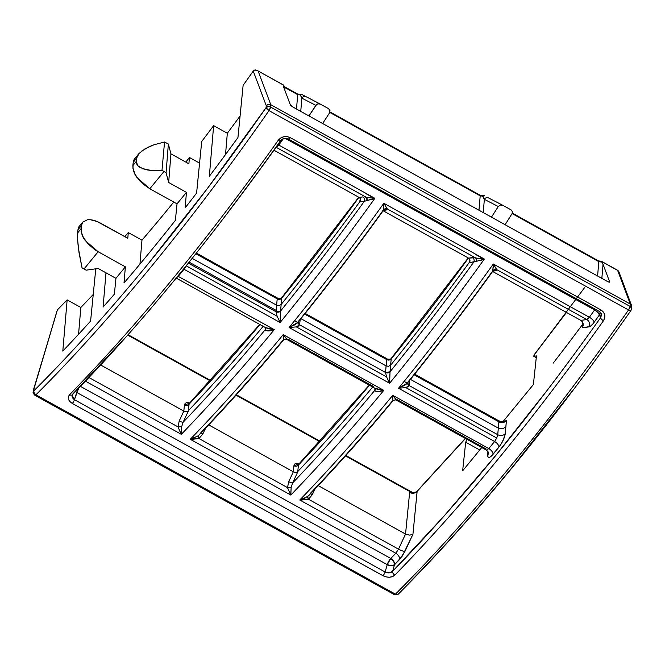 <?xml version="1.0" encoding="UTF-8"?>
<svg xmlns="http://www.w3.org/2000/svg" width="665" height="665" viewBox="0 0 665 665"><rect width="100%" height="100%" fill="white"/><g stroke="black" fill="none" stroke-linecap="round" stroke-linejoin="round"><path stroke-width="1" d="M475.442 254.396L483.796 259.034L475.442 254.396M365.95 193.681L374.312 198.311L365.95 193.681M56.849 311.436L33.948 388.917L57.423 309.832A877.135 248.602 -61 0 0 67.148 299.882L62.801 351.095A963.419 273.057 -61 0 0 90.598 321.07L95.718 269.425A877.135 248.602 -61 0 0 96.359 268.726A877.135 248.602 119 0 1 95.718 269.425L90.598 321.07A963.419 273.057 119 0 1 62.801 351.095L67.148 299.882A877.135 248.602 119 0 1 57.423 309.832L33.491 389.732M474.635 257.754L468.576 258.136L383.131 210.747L468.567 258.128L469.964 260.098L469.133 262.633A951.956 269.807 119 0 1 390.596 365.226L390.031 371.768A962.887 272.908 -61 0 0 473.829 261.993L469.133 262.633A951.956 269.807 119 0 1 390.596 365.226L391.211 358.95A3.267 2.652 5.6 0 1 386.706 359.59L304.645 314.079L386.706 359.59L385.517 372.466L299.591 324.811L298.444 326.091L296.341 326.889L386.631 376.964L385.517 372.466L299.591 324.811L300.173 319.632L299.591 324.811L296.341 326.889L289.067 327.513A968.273 274.429 -61 0 0 383.838 203.282L484.361 259.034A968.273 274.429 119 0 1 389.599 383.264L289.067 327.513L389.599 383.264A968.273 274.429 -61 0 0 484.361 259.034L383.838 203.282A968.273 274.429 119 0 1 289.067 327.513L298.02 322.284L298.627 321.087A962.887 272.908 119 0 0 382.425 211.304M498.575 420.671A5.436 1.538 119 0 1 498.908 421.81L498.318 428.127L410.438 379.391L498.318 428.127L498.908 421.81L414.137 374.802L498.908 421.81C501.102 423.181 503.613 422.799 506.422 420.671L505.45 420.895L506.422 420.671L505.259 433.63A5.436 4.347 4.7 0 1 497.744 434.702L409.083 385.525L407.936 386.814L405.833 387.612L496.747 438.027L497.744 434.702L409.083 385.525L409.665 380.355L409.083 385.525L405.833 387.612L398.559 388.235A968.273 274.429 -61 0 0 493.322 264.005L589.373 317.272L594.601 309.94L285.219 138.362L594.601 309.94A5.436 1.92 -144.6 0 1 599.439 314.894L592.748 324.096L590.104 326.482L582.274 327.812L583.089 325.808L583.139 323.697L582.274 327.812L582.814 322.616M373.788 198.769L364.337 201.279A962.887 272.908 119 0 1 280.539 311.054A962.887 272.908 -61 0 0 364.337 201.279L359.649 201.911A951.956 269.807 119 0 1 281.104 304.504L280.106 322.542L184.047 269.275L280.106 322.542A968.273 274.429 -61 0 0 374.869 198.311L278.826 145.053L283.29 138.794L278.826 145.053L374.869 198.311A968.273 274.429 119 0 1 280.106 322.542L277.139 316.241L186.233 265.825L277.139 316.241L276.033 311.744L188.345 263.116M619.057 272.243L617.627 270.389L630.287 304.063L630.071 306.407L270.572 107.04L270.788 104.704L630.287 304.063L631.692 305.867L618.949 271.91A3.267 3.042 159.4 0 0 617.627 270.389A3.267 0.923 -61 0 0 617.477 270.206A3.267 0.923 119 0 1 617.627 270.389L601.285 261.254L603.039 264.254L601.842 278.361L603.039 264.254L609.639 281.81A3.267 0.732 -147.1 0 1 609.647 282.068A3.267 0.732 -147.1 0 1 607.32 281.403L505.126 224.728L512.457 212.966L512.449 211.744L511.036 209.857L502.823 205.31L500.363 205.036L498.301 206.541L484.353 199.334L498.301 206.541L491.443 217.139L505.126 224.728L512.457 212.966L512.449 211.744L511.036 209.857L502.823 205.31L500.363 205.036L498.301 206.541L491.443 217.139L322.641 123.524L329.499 112.934L329.965 110.54L328.543 108.661L320.339 104.106L317.878 103.84L315.817 105.344L301.868 98.137L315.817 105.344L308.959 115.934L322.641 123.524L329.499 112.934L329.965 110.54L328.543 108.661L320.339 104.106L317.878 103.84L316.706 104.405L308.959 115.934L293.448 107.339A3.267 0.732 -147.1 0 1 290.289 104.713L283.689 87.157L283.49 85.311L283.689 87.157L290.289 104.713L293.448 107.339L607.32 281.403L609.132 282.151L609.639 281.81L603.039 264.254L601.592 261.719L598.808 261.628A3.267 0.923 -61 0 0 598.625 260.946A3.267 0.923 119 0 1 598.808 261.628L597.594 276.008L598.808 261.628L512.258 213.623L598.808 261.628L600.179 261.993L601.418 261.403L617.627 270.389L630.287 304.063L270.788 104.704L258.128 71.022L283.057 84.779M479.997 195.153A3.267 0.923 119 0 1 480.196 195.843L478.975 210.223L480.196 195.843L329.774 112.427L480.196 195.843L482.541 196.092L484.353 199.334L483.231 212.584L484.353 199.334A3.267 3.134 -62.7 0 1 488.576 197.946A3.267 3.134 117.3 0 0 484.353 199.334L482.474 195.568L482.541 196.092L484.669 195.859A3.267 2.228 118.4 0 0 484.644 195.851A3.267 2.228 118.4 0 0 482.541 196.092L480.196 195.843A3.267 0.923 -61 0 0 480.005 195.161L329.94 111.936M72.419 394.719A3.267 2.178 -135.7 0 1 69.584 394.719C137.746 324.803 207.281 240.015 278.211 140.34L280.572 138.087L283.689 136.774L287.089 136.616L290.264 137.655L600.952 309.948L603.396 312.018L604.718 314.803L604.743 317.853L603.479 320.721C532.582 420.413 463.039 505.201 394.852 575.1L392.558 576.58L389.507 577.22L386.149 576.921L382.982 575.715L72.302 403.422L69.842 401.51L68.478 399.191L68.387 396.814L69.584 394.719A3.267 2.178 44.3 0 0 72.419 394.719A3.267 2.178 -135.7 0 0 72.834 393.946L123.781 339.233M228.278 211.827C245.086 189.783 262.584 165.976 280.771 140.406A3.267 1.147 -144.6 0 1 280.688 140.781A3.267 1.147 -144.6 0 1 278.211 140.34C207.281 240.015 137.746 324.803 69.584 394.719C67.231 397.786 68.138 400.687 72.302 403.422A3.267 0.923 -61 0 0 74.447 399.698L385.126 571.991L387.238 564.635L76.691 392.416L74.447 399.698L73.108 398.692L71.961 396.091M584.444 287.829L533.953 355.276L533.837 356.34L536.447 355.925L533.388 384.545L503.081 421.544M481.759 447.528L462.64 470.812L465.691 442.192L467.063 439.374M417.113 491.152C415.035 493.023 412.616 493.156 409.848 491.56L409.632 492.433L409.848 491.56L345.501 455.874L409.848 491.56A5.436 4.622 -156.9 0 0 417.113 491.152L465.483 438.501L417.13 491.369L412.94 534.278L402.392 555.948L394.486 564.793L392.633 571.293L443.597 516.589L495.583 455.675L548.085 389.175C564.893 367.13 582.39 343.323 600.57 317.754L599.439 314.894L594.186 322.259A5.436 1.97 35.6 0 0 589.373 317.272L594.601 309.94L597.893 312.425L599.439 314.894A5.436 5.054 158.6 0 0 600.271 312.176L599.439 314.894L600.57 317.754C529.905 417.113 460.587 501.626 392.633 571.293L389.757 572.781L385.126 571.991L387.238 564.635L76.691 392.416A5.436 1.538 119 0 1 78.628 388.318L74.447 399.698L72.094 395.226L72.443 394.694C140.506 324.886 209.924 240.248 280.697 140.772C282.11 138.495 284.711 137.929 288.494 139.068A3.267 0.923 119 0 1 288.352 138.877A3.267 0.923 -61 0 0 288.51 139.068A3.267 0.923 -61 0 0 290.264 137.655C285.526 135.602 281.503 136.5 278.211 140.34A3.267 1.147 35.4 0 0 280.688 140.781M414.669 374.137L498.592 420.679A5.436 1.538 -61 0 1 498.908 421.81C501.851 423.123 504.361 422.74 506.422 420.671L505.043 435.026L502.233 442.125L498.9 447.188L490.845 456.556L489.058 457.478L487.952 456.963L487.919 451.469L487.678 455.068A5.436 4.389 -176.1 0 0 488.534 453.006A5.436 4.389 3.9 0 1 487.678 455.068C487.744 458.501 489.531 458.252 493.039 454.328A5.436 2.851 39.5 0 0 488.783 448.601L494.61 441.502L398.559 388.235L494.61 441.502L496.747 438.027L405.833 387.612L398.559 388.235L407.512 383.007C435.916 347.978 464.328 310.746 492.748 271.295L493.305 265.052M404.129 381.386L407.362 383.181L404.129 381.386M294.637 320.663L297.87 322.459L294.637 320.663M189.118 262.151L276.083 310.38L189.118 262.151M283.24 339.84A962.887 272.908 119 0 1 201.179 432.308L199.392 434.719C226.923 405.983 254.894 374.478 283.307 340.231C282.858 339.64 287.446 338.718 287.014 339.532L283.24 334.611L383.772 390.363A968.273 274.429 119 0 1 290.805 495.043L190.273 439.291A968.273 274.429 -61 0 0 283.24 334.611A968.273 274.429 119 0 1 190.273 439.291L290.805 495.043A968.273 274.429 -61 0 0 383.772 390.363L283.24 334.611L287.205 339.615M189.799 402.89L186.865 402.566L185.153 403.347L184.421 404.985L183.823 411.095L179.226 420.945A3.267 0.657 -154.9 0 0 183.091 422.275L188.652 410.405A951.956 269.807 119 0 0 263.182 326.316A951.956 269.807 119 0 1 188.652 410.405L183.091 422.275A962.887 272.908 -61 0 0 265.31 329.616L265.46 327.579L265.31 329.616A962.887 272.908 119 0 1 183.091 422.275L181.67 426.689L181.321 433.447M189.192 403.53L188.27 411.037L188.927 404.345A941.033 266.707 -61 0 0 259.99 324.545A941.033 266.707 -61 0 1 188.927 404.345A3.267 2.652 5.6 0 1 184.421 404.985L190.19 403.023M392.732 400.563A962.887 272.908 119 0 1 310.671 493.023L308.884 495.442C336.415 466.697 364.387 435.201 392.799 400.945C392.35 400.355 396.939 399.432 396.506 400.247L392.732 395.334L488.783 448.601L392.732 395.334A968.273 274.429 119 0 1 299.765 500.014A968.273 274.429 -61 0 0 392.732 395.334L396.697 400.338M299.283 463.613L296.357 463.289L294.645 464.07L293.913 465.7L293.315 471.809L288.718 481.66A3.267 0.657 -154.9 0 0 292.583 482.998L298.136 471.128A951.956 269.807 119 0 0 372.674 387.03A951.956 269.807 119 0 1 298.136 471.128L292.583 482.998A962.887 272.908 -61 0 0 374.802 390.338L374.952 388.294L383.772 390.363C378.892 392.084 375.908 392.092 374.802 390.372L374.802 390.338A962.887 272.908 119 0 1 292.583 482.998L291.162 487.412L290.805 494.17M298.66 464.286L298.419 465.068A941.033 266.707 -61 0 0 369.482 385.259A941.033 266.707 -61 0 1 298.419 465.068L297.762 471.759L298.419 465.068A3.267 2.652 5.6 0 1 293.913 465.7A3.267 2.652 -174.4 0 0 298.419 465.068L298.685 464.253M365.143 197.04L366.315 197.306A3.267 2.203 -75.5 0 1 367.113 200.581L366.315 197.306L276.308 147.389A5.436 5.112 80.9 0 0 276.066 147.264A5.436 5.112 -99.1 0 1 276.308 147.389L278.826 145.053A5.436 1.97 35.6 0 0 277.962 144.613A5.436 1.97 -144.4 0 1 278.826 145.053L276.308 147.389L366.315 197.306L374.869 198.311L364.337 201.279L359.649 201.911L360.305 198.785L359.649 201.911A951.956 269.807 119 0 1 281.104 304.504L281.727 298.178A941.033 266.707 -61 0 0 358.942 197.33A941.033 266.707 -61 0 1 281.727 298.178L280.48 311.918M491.917 272.027A962.887 272.908 119 0 1 408.119 381.801L408.119 381.835M391.219 358.892A941.033 266.707 -61 0 0 468.434 258.053A941.033 266.707 -61 0 1 391.219 358.892C389.973 360.122 388.468 360.339 386.706 359.557L387.52 359.075C389.707 359.374 390.97 359.133 391.294 358.344L391.219 358.892A3.267 2.668 -174.9 0 1 386.706 359.557L387.52 359.075L305.177 313.415M135.136 158.253L133.216 162.376L132.934 168.311L135.161 174.513L139.841 180.913L142.892 183.881L149.808 188.769L177.023 203.864L175.394 220.339A963.419 273.057 119 0 1 124.006 282.999L125.377 266.84L115.943 278.336L98.146 268.469L115.943 278.336L114.372 294.196A963.419 273.057 119 0 1 103.083 307.089L105.993 272.825L103.083 307.089A963.419 273.057 -61 0 0 114.372 294.196L115.943 278.336L125.377 266.84L124.006 282.999A963.419 273.057 -61 0 0 175.394 220.339L177.023 203.864L186.458 192.36L185.136 207.912A963.419 273.057 -61 0 0 196.599 193.066L201.719 141.462A877.135 248.602 -61 0 0 213.64 125.643L209.342 176.283A963.419 273.057 -61 0 0 237.945 137.547L243.124 85.32A877.135 248.602 -61 0 0 253.24 71.064L266.249 105.669L266.067 107.68L207.38 188.511L148.628 263.257C129.093 287.072 109.725 309.657 90.523 330.995C71.321 352.342 52.402 372.317 33.765 390.929L33.948 388.917L33.765 390.929A3.267 2.228 45 0 0 35.943 394.794L395.434 594.161A985.181 279.225 -61 0 0 628.516 309.965L269.017 110.606A985.181 279.225 119 0 1 35.943 394.794A985.181 279.225 -61 0 0 269.017 110.606L270.572 107.04L270.788 104.704L268.328 104.355L267.147 104.829L266.249 105.669L266.067 107.68A3.267 2.635 5.3 0 1 270.572 107.04L268.12 106.6L266.067 107.68L269.017 110.606A3.267 1.081 -145 0 1 266.067 107.68A981.914 278.303 119 0 1 33.765 390.929L33.316 392.899M185.826 162.102A877.135 248.602 -61 0 0 189.417 157.48L188.885 163.798L189.417 157.48A877.135 248.602 119 0 1 185.826 162.102M283.415 86.084L283.465 85.07L256.906 70.274L254.429 70.124L255.618 69.958L258.128 71.022L270.788 104.704L268.328 104.355L266.249 105.669L253.24 71.064L254.429 70.124L253.24 71.064A877.135 248.602 119 0 1 243.124 85.32L237.945 137.547A963.419 273.057 119 0 1 209.342 176.283L213.64 125.643L227.33 133.233A877.135 248.602 119 0 0 240.082 116.001A877.135 248.602 119 0 1 227.33 133.233L213.64 125.643A877.135 248.602 119 0 1 201.719 141.462L196.599 193.066A963.419 273.057 119 0 1 185.136 207.912L186.458 192.36L168.669 182.493L170.938 153.848L188.885 163.798L170.938 153.848L168.361 144.047L164.546 142.002L153.981 144.779L149.243 146.657L141.628 151.088M173.764 202.052A877.135 248.602 119 0 1 141.969 240.165L139.941 264.096L141.969 240.165L128.279 232.575A877.135 248.602 119 0 1 124.804 236.615A877.135 248.602 -61 0 0 128.279 232.575L127.796 238.278L128.279 232.575L141.969 240.165A877.135 248.602 119 0 0 173.764 202.052M80.839 307.471L67.148 299.882L80.839 307.471L78.561 334.262L80.839 307.471A877.135 248.602 119 0 0 93.241 294.47A877.135 248.602 119 0 1 80.839 307.471M199.575 163.108L189.417 157.48L199.575 163.108M572.349 390.912L513.604 465.65C494.062 489.473 474.694 512.058 455.492 533.396C436.29 554.743 417.371 574.718 398.734 593.33M274.279 329.641A968.273 274.429 119 0 1 181.312 434.32L85.477 381.178L181.312 434.32A968.273 274.429 -61 0 0 274.279 329.641L178.228 276.374L274.279 329.641C269.408 331.37 266.416 331.37 265.31 329.649L265.825 328.352A3.267 2.635 4.1 0 1 265.31 329.616L265.31 329.616A3.267 2.635 -175.9 0 0 265.825 328.352L265.618 327.637L274.279 329.641L268.219 328.726L265.443 327.546M184.047 269.275L178.228 276.374A5.436 2.851 39.5 0 0 177.779 276.141A5.436 2.851 -140.5 0 1 178.228 276.374L176.283 277.97L184.047 269.275A5.436 2.801 39.2 0 0 183.573 269.026A5.436 2.801 -140.8 0 1 184.047 269.275L186.233 265.825L184.047 269.275M601.218 313.622L601.484 315.193L600.57 317.754A3.267 1.147 35.4 0 0 603.479 320.721C532.582 420.413 463.039 505.201 394.852 575.1A3.267 2.178 44.4 0 1 392.633 571.293C390.588 573.122 388.086 573.355 385.126 571.991A3.267 0.923 119 0 1 382.982 575.715A3.267 0.923 -61 0 0 385.126 571.991L74.447 399.698A3.267 0.923 119 0 1 72.302 403.422L382.982 575.715C387.712 577.91 391.668 577.702 394.852 575.1A3.267 2.178 -135.6 0 1 392.633 571.293L394.486 564.793L391.253 565.716L387.238 564.635A5.436 3.2 -164 0 0 394.486 564.793L393.747 561.351L390.779 558.45A5.436 1.538 -61 0 0 387.238 564.635L390.779 558.45L80.498 386.382L390.779 558.45L395.816 553.272L299.765 500.014L395.816 553.272A5.436 3.583 -136 0 1 399.549 559.581L394.486 564.793A5.436 3.624 44.3 0 0 390.779 558.45L395.816 553.272L398.493 549.165L308.485 499.257L312.276 494.727L315.102 488.9L312.276 494.727A3.267 0.665 25.9 0 1 310.663 493.58A3.267 0.665 -154.1 0 0 312.276 494.727L308.485 499.257L300.954 500.113M483.272 259.491L473.829 261.993A962.887 272.908 119 0 1 390.031 371.768A3.267 2.61 4.9 0 1 385.525 372.408L386.091 365.891L300.946 318.676L386.082 365.891L386.706 359.59A3.267 2.652 -174.4 0 0 391.211 358.95L390.596 365.226L388.543 366.315L386.091 365.891L388.543 366.315L390.596 365.226L389.973 372.633M287.903 339.059L373.83 386.714M397.396 399.781L486.057 448.95M497.744 434.702A5.436 4.347 -175.3 0 0 505.259 433.63C504.594 437.961 502.474 442.483 498.9 447.188A5.436 2.801 39.2 0 0 494.61 441.502L496.747 438.027L497.744 434.702L498.318 428.127L502.399 428.867L505.824 427.063L502.399 428.867L498.318 428.127L497.886 433.048M280.106 322.542L277.139 316.241L276.033 311.744L277.214 298.868L195.851 253.747L277.214 298.868L276.598 305.168L192.168 258.353L276.598 305.168L276.033 311.744L189.001 263.481M227.33 133.233L225.518 154.563L227.33 133.233M78.753 226.948L82.693 222.143L81.313 225.668L77.955 229.766L81.313 225.668L80.997 228.826L77.614 232.958L77.955 229.766L77.547 239.192L78.345 247.887L82.036 267.82L79.044 252.8L77.547 239.192L77.614 232.958L80.997 228.826C81.271 233.681 82.784 237.679 85.519 240.805L98.162 251.744L84.014 269.001L82.036 267.82L86.134 270.173L98.146 268.469L86.134 270.173L84.014 269.001L98.162 251.744L125.377 266.84L98.162 251.744L94.605 249.516L88.154 243.93L83.416 237.605L81.113 231.495L81.313 225.668L83.15 221.644M87.464 219.766L90.357 219.733L97.065 221.487L127.796 238.278L100.623 223.207C95.885 220.564 91.496 219.417 87.464 219.766L82.693 222.143M166.084 172.692L163.964 171.512L149.808 188.769L177.023 203.864L186.458 192.36L168.669 182.493L166.084 172.692L168.361 144.047L164.546 142.002L161.986 170.34L164.546 142.002L153.981 144.779L145.078 148.785L139.01 153.49L137.306 155.918L136.574 158.287L133.216 162.376L132.859 165.593L136.25 161.462L136.574 158.287L136.516 163.706L137.788 165.735L140.024 167.489L147.031 169.908L151.578 170.498L161.986 170.34L166.084 172.692L168.669 182.493L170.938 153.848L168.361 144.047L166.084 172.692M77.955 229.766L78.869 226.823L77.955 229.766M479.739 449.989L465.691 442.192L479.739 449.989M462.64 470.812L465.691 442.192M533.995 355.068L534.502 354.37L533.837 356.34L536.256 357.687L533.837 356.34L536.447 355.925L533.388 384.545M492.624 271.47L580.794 320.364L492.624 271.47M273.963 150.207L359.075 197.405L273.963 150.207M359.083 197.414L362.982 196.89L359.083 197.414L360.006 198.237L359.083 197.414M492.275 271.27L496.032 270.672A3.267 3.067 80.9 0 0 494.12 270.339A3.267 3.067 -99.1 0 1 496.032 270.672L492.275 271.27M495.558 267.92L496.788 269.657L586.788 319.566L580.803 320.372L586.788 319.566A5.436 5.087 -97.7 0 1 589.057 326.881L582.274 327.812M382.782 210.556L386.54 209.957L382.782 210.556M386.066 207.206L387.296 208.935L475.808 258.02L483.164 259.026M290.289 494.195L287.504 487.62L291.162 487.412L292.583 482.998A3.267 0.657 25.1 0 1 288.718 481.66L287.504 487.62L288.718 481.66L293.323 471.818L208.719 424.893L293.323 471.818L295.792 472.474L297.762 471.759M187.829 411.452L185.942 411.735L183.831 411.095L100.689 364.985L183.823 411.095L184.421 404.985A3.267 2.652 -174.4 0 0 188.927 404.345L189.168 403.564M127.713 335.102L210.29 380.895L127.713 335.102M236.009 395.16L319.782 441.618L236.009 395.16M417.13 491.369A5.436 4.422 5.6 0 1 409.632 492.433A5.436 4.422 -174.4 0 0 417.13 491.369L412.94 534.278L409.707 535.159L405.542 534.045L409.632 492.433L405.542 534.045L318.211 485.616L405.542 534.045L398.493 549.165L405.55 534.053L409.707 535.159L412.94 534.278L404.935 551.385A5.436 1.089 25.1 0 1 398.493 549.165A5.436 1.089 -154.9 0 0 404.935 551.385L399.549 559.581A5.436 3.583 44 0 0 395.816 553.272L398.493 549.165L308.485 499.257A3.267 1.031 55.3 0 1 307.637 496.547L309.333 494.935M180.797 433.48L178.012 426.897L181.67 426.689L183.091 422.275A3.267 0.657 25.1 0 1 179.226 420.945L178.012 426.897L89.102 377.595M191.345 439.008L198.145 435.833L198.993 438.534L287.504 487.62L291.162 487.412L290.805 495.043L287.504 487.62L198.993 438.534L202.783 434.012L205.618 428.185L202.783 434.012L198.993 438.534L191.47 439.39M296.49 109.027L297.712 94.646L284.936 87.564L284.736 89.933L284.936 87.564A3.267 0.923 -61 0 0 284.736 86.874A3.267 0.923 119 0 1 284.753 86.882A3.267 0.923 119 0 1 284.936 87.564L297.712 94.646L300.048 94.895L301.129 96.508L301.868 98.137L300.746 111.379L301.868 98.137A3.267 3.134 -62.7 0 1 306.091 96.749A3.267 3.134 117.3 0 0 301.868 98.137L299.99 94.372L300.048 94.895L302.184 94.663A3.267 2.228 118.4 0 0 302.159 94.654A3.267 2.228 118.4 0 0 300.048 94.895L297.712 94.646A3.267 0.923 -61 0 0 297.521 93.965A3.267 0.923 119 0 1 297.712 94.646L296.49 109.027M133.998 159.766L133.216 162.376L136.574 158.287L139.01 153.49L134.662 158.769M163.964 171.512L161.986 170.34L151.578 170.498L143.141 168.893L137.788 165.735L136.25 161.462L132.859 165.593C133.058 170.539 134.521 174.596 137.231 177.755L149.808 188.769L163.964 171.512M283.938 86.616L284.936 87.564L283.49 85.311L283.938 86.616M280.281 316.324L280.106 322.492M366.315 197.306L373.672 198.303M274.221 329.665L268.286 330.937M265.468 330.214L265.31 329.649A3.267 2.627 3.3 0 0 265.834 328.319M188.27 411.037L186.3 411.751L183.831 411.095L179.226 420.945L178.012 426.897L181.312 434.32L181.67 426.689L178.012 426.897L88.96 377.512M580.828 320.38L582.349 321.769L583.139 323.697M589.057 326.881A5.436 5.087 82.3 0 0 586.788 319.566L589.373 317.272A5.436 1.97 -144.4 0 1 594.186 322.259C592.133 325.077 590.42 326.615 589.057 326.881M494.145 270.339L492.723 271.328L493.322 264.005L496.788 269.657L586.788 319.566L589.373 317.272L493.322 264.005A968.273 274.429 119 0 1 398.559 388.235M398.618 388.21L404.694 385.318M300.838 499.731L304.67 498.293L308.884 495.442M392.707 399.939L392.732 395.384M488.534 452.94L488.534 453.031C488.866 452.724 488.168 451.751 486.423 450.114L488.783 448.601L494.61 441.502A5.436 2.801 -140.8 0 1 498.9 447.188L493.039 454.328A5.436 2.851 -140.5 0 0 488.783 448.601L486.423 450.114L396.506 400.247M384.653 209.616L383.256 210.581L383.589 209.716A3.267 3.117 157.5 0 1 387.296 208.935L475.808 258.02A3.267 2.203 -75.5 0 1 476.606 261.295L469.133 262.633L469.964 260.098L468.576 258.136L472.466 257.604A3.267 3.051 -97.7 0 1 473.829 261.993A3.267 3.051 82.3 0 0 472.466 257.604L484.361 259.034L476.606 261.295L475.808 258.02M389.765 377.047L389.599 383.215M289.125 327.496L295.202 324.603M298.02 322.284C326.432 287.263 354.836 250.023 383.256 210.581L383.813 204.33M389.599 383.264L386.631 376.964L385.517 372.466L390.031 371.801A3.267 2.602 4.1 0 1 385.517 372.466L385.525 372.408A3.267 2.61 -175.1 0 0 390.031 371.768L389.599 383.264L386.631 376.964L296.341 326.889L289.067 327.513M283.215 339.216L283.24 334.661M199.392 434.719L198.145 435.833A3.267 1.031 55.3 0 0 198.993 438.534L190.273 439.291L198.145 435.833L199.841 434.22M374.96 390.937L375.102 388.352L377.712 389.449L383.772 390.363M383.713 390.38L377.778 391.66M505.45 420.895L504.926 421.086L505.45 420.895M277.953 298.319L278.028 298.361C280.223 298.651 281.478 298.41 281.802 297.621L281.727 298.178C280.48 299.4 278.976 299.624 277.214 298.834L277.953 298.319M278.028 298.361L277.214 298.868A3.267 2.652 -174.4 0 0 281.719 298.228A3.267 2.652 5.6 0 1 277.214 298.868L277.214 298.834A3.267 2.668 -174.9 0 0 281.727 298.178M287.322 138.436L288.352 138.877M75.478 391.569A5.436 3.225 -162.9 0 0 76.691 392.416L75.153 391.261M582.631 324.354A880.393 249.525 119 0 1 553.13 363.198M533.97 355.16L566.472 312.425M631.7 306.997L631.692 305.867L631.7 306.997L631.692 305.867L630.287 304.063L630.071 306.407L270.572 107.04A3.267 0.923 119 0 1 269.017 110.606L628.516 309.965A3.267 0.923 -61 0 0 630.071 306.407A3.267 2.635 5.3 0 1 631.551 308.859A3.267 2.635 5.3 0 1 631.035 310.081L630.387 310.63L628.516 309.965A985.181 279.225 119 0 1 395.434 594.161L35.943 394.794L34.173 393.032L33.765 390.929A3.267 2.635 5.3 0 0 33.25 392.151L33.45 389.981M34.73 394.603A3.267 2.635 5.3 0 1 33.25 392.151C32.776 392.466 33.333 393.514 34.921 395.301A3.267 0.923 -61 0 0 35.943 394.794A3.267 0.923 119 0 1 34.921 395.301A3.267 0.923 119 0 1 34.73 394.603M631.484 308.111L631.509 309.142L631.484 308.111L630.071 306.407L628.516 309.965A3.267 1.081 -145 0 0 630.969 310.447L631.75 306.69M345.85 455.492L411.519 491.909L409.848 491.56L411.527 491.917M398.31 594.111L397.537 594.543L395.434 594.161A3.267 0.923 119 0 1 394.412 594.668A3.267 0.923 -61 0 0 395.434 594.161A3.267 2.228 45 0 0 398.277 594.144C474.178 518.135 551.742 423.572 630.977 310.43M34.921 395.301L394.412 594.668A3.267 0.923 119 0 1 394.229 593.97M256.906 70.274L283.248 84.854M599.182 311.361L601.193 313.572L600.57 317.754A3.267 1.147 -144.6 0 0 603.479 320.721C605.948 316.415 605.108 312.824 600.952 309.948L290.264 137.655A3.267 0.923 119 0 1 288.494 139.068L599.182 311.361A3.267 0.923 -61 0 0 600.952 309.948A3.267 0.923 119 0 1 599.19 311.361A3.267 0.923 119 0 1 599.04 311.178M488.667 197.995A3.267 3.134 117.3 0 0 488.584 197.954A3.267 3.134 -62.7 0 1 488.667 197.995L502.823 205.31M306.183 96.799A3.267 3.134 117.3 0 0 306.1 96.758A3.267 3.134 -62.7 0 1 306.183 96.799L302.184 94.663M283.506 85.203L284.753 86.882L297.521 93.965L302.159 94.654L320.339 104.106M583.188 325.135L583.089 325.808M417.03 491.244L465.309 438.41M276.033 311.744L280.539 311.087A3.267 2.602 4.1 0 1 276.033 311.744M276.033 311.694A3.267 2.61 -175.1 0 0 280.539 311.054A3.267 2.61 4.9 0 1 276.033 311.694M276.598 305.168L279.051 305.601L281.104 304.504L279.051 305.601L276.598 305.168M283.398 339.682L283.24 334.611M298.12 322.251L299.591 324.811A3.267 2.635 7.3 0 1 298.12 322.292A3.267 2.627 -173.6 0 0 299.599 324.761A3.267 2.627 6.4 0 1 298.12 322.292L298.161 322.084M407.628 382.865L409.083 385.525A3.267 2.635 7.3 0 1 407.603 383.015A3.267 2.627 -173.6 0 0 409.091 385.476A3.267 2.627 6.4 0 1 407.612 383.007M392.89 400.397L392.732 395.334M375.326 389.042A3.267 2.627 3.3 0 1 374.802 390.372L374.802 390.338A3.267 2.635 -175.9 0 0 375.318 389.075A3.267 2.635 4.1 0 1 374.802 390.338L374.952 388.294M364.337 201.279A3.267 3.051 82.3 0 0 362.982 196.89A3.267 3.051 -97.7 0 1 364.337 201.279M359.981 201.678L360.472 199.375L360.006 198.237L360.53 199.999L359.981 201.678M360.53 199.999L360.455 200.614M384.628 209.616A3.267 3.067 -99.1 0 1 386.54 209.957A3.267 3.067 80.9 0 0 384.628 209.616M387.296 208.935L383.589 209.716L383.838 203.282L387.296 208.935L386.54 209.957M496.788 269.657L493.081 270.439A3.267 3.117 157.5 0 1 496.788 269.657L496.032 270.672M470.014 260.713L469.947 261.337M297.322 472.167L295.435 472.449L293.315 471.809L293.913 465.7L299.674 463.738M307.637 496.547L308.485 499.257L299.765 500.014L307.637 496.547M201.171 432.857A3.267 0.665 -154.1 0 0 202.783 434.012A3.267 0.665 25.9 0 1 201.171 432.857M280.381 313.838L280.256 316.939M372.841 199.143L370.846 199.824L372.841 199.143M270.115 330.738L265.634 330.397L270.115 330.738M181.387 430.829L181.329 432.649L181.387 430.829M406.664 383.871L404.154 385.65M493.231 267.687L493.28 265.934L493.231 267.687M301.769 499.44L303.772 498.692L301.769 499.44M392.816 400.92L392.699 399.615M389.873 374.561L389.748 377.662M482.333 259.857L480.338 260.539L482.333 259.857M297.172 323.148L294.67 324.936M383.738 206.973L383.788 205.211L383.738 206.973M283.332 340.206L283.215 338.901M192.276 438.725L194.28 437.977L192.276 438.725M379.607 391.461L375.118 391.12L379.607 391.461M290.879 491.543L290.821 493.372L290.879 491.543M391.269 358.369L468.218 257.937M175.934 277.928L265.85 327.795M375.343 388.51L287.014 339.532M498.592 420.679C501.285 421.826 503.405 421.951 504.968 421.07M358.726 197.214L281.802 297.621M196.383 253.074L278.028 298.352M189.126 403.622L259.724 324.395M298.618 464.336L369.208 385.11M480.005 195.161L484.644 195.851M601.301 261.254L598.625 260.946L512.424 213.141M618.949 271.91L617.477 270.206L601.343 261.254M566.339 312.351L534.203 354.686M128.054 334.711L210.639 380.513M236.358 394.769L320.131 441.236M394.412 594.668L398.302 594.119M411.519 491.909C410.887 492.582 416.922 492.582 417.105 491.069"/></g></svg>
